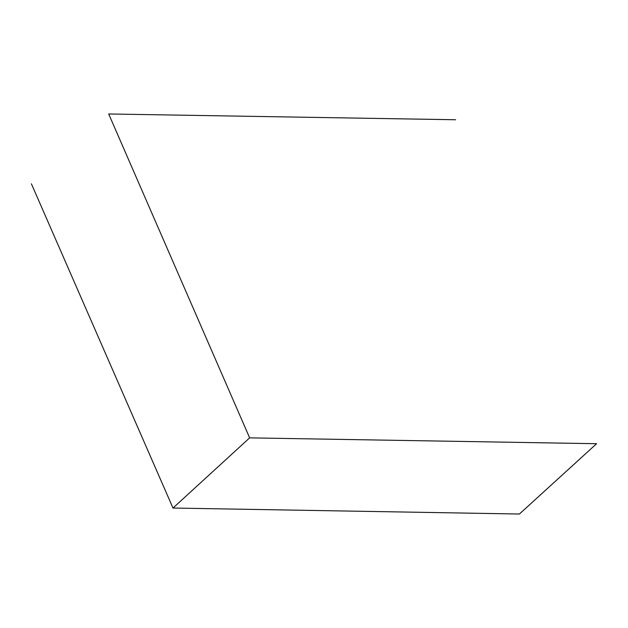 <?xml version="1.0" encoding="UTF-8"?>
<svg xmlns="http://www.w3.org/2000/svg" width="628" height="628" viewBox="0 0 628 628"><rect width="100%" height="100%" fill="white"/><g stroke="black" fill="none" stroke-linecap="round" stroke-linejoin="round"><path stroke-width="0.94" d="M31.4 183.823L172.99 508.044L519.411 514.026L596.6 443.713L249.646 437.865L108.699 113.974L455.606 119.752M249.646 437.865L172.99 508.044"/></g></svg>
